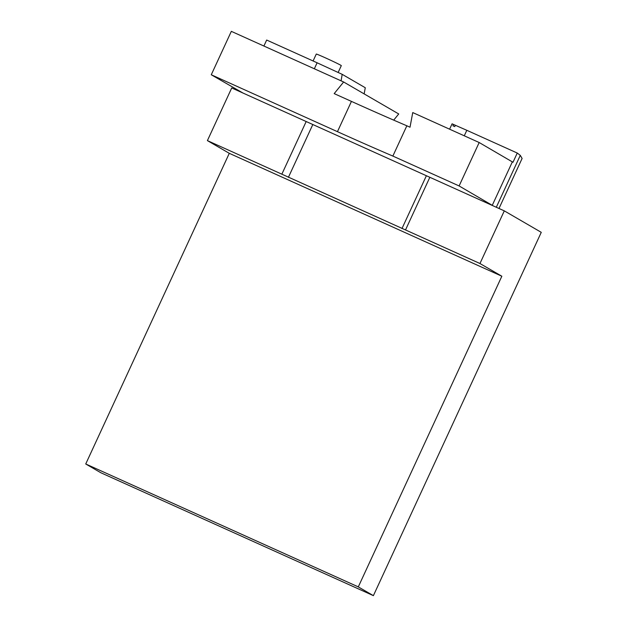 <?xml version="1.0" encoding="UTF-8"?>
<svg xmlns="http://www.w3.org/2000/svg" width="627" height="627" viewBox="0 0 627 627"><rect width="100%" height="100%" fill="white"/><g stroke="black" fill="none" stroke-linecap="round" stroke-linejoin="round"><path stroke-width="0.94" d="M498.99 208.477L522.103 158.459L520.285 155.363L517.259 153.043L512.996 162.275L479.177 142.525L412.927 112.648A145.072 4.256 24.8 0 1 412.738 112.57L410.011 127.218L406.852 125.792A145.072 4.256 24.8 0 1 351.441 101.394L334.183 93.611L343.635 81.988L231.332 31.35L211.268 74.77L242.939 93.015L231.731 87.96L207.404 140.613L229.286 153.317L85.734 463.98L100.829 472.742L373.386 595.65L358.299 586.888L501.843 276.225L479.961 263.52L504.296 210.868L541.266 232.335L373.386 595.65M343.635 81.988L398.725 113.957L393.701 120.133M314.339 68.782L317.113 62.786L266.671 40.042L263.896 46.037M341.088 80.844L342.185 74.331A290.144 8.512 24.8 0 1 317.113 62.786M342.185 74.331L365.282 87.741L364.146 93.901M406.852 125.792L392.863 156.068A145.072 4.256 24.8 0 1 337.451 131.67L211.268 74.77M479.177 142.525L459.113 185.945L392.863 156.068M412.927 112.648L412.535 113.503M479.961 263.52L207.404 140.613M501.843 276.225L229.286 153.317M358.299 586.888L85.734 463.98M504.296 210.868L493.088 205.813L459.113 185.945M512.377 161.805L492.313 205.225M520.285 155.363L496.302 207.263M493.088 205.813L242.939 93.015M517.259 153.043L466.817 130.298A290.144 8.512 24.8 0 1 455.374 125.275L453.509 124.452A290.144 8.512 24.8 0 1 452.083 123.825L449.606 129.193M464.27 135.808L466.817 130.298M453.509 124.452L452.898 125.768A290.144 8.512 24.8 0 0 454.763 126.591L455.374 125.275M405.512 229.952L429.84 177.3M401.978 228.549L426.305 175.897M313.092 60.976L316.282 54.063A13.778 0.408 24.8 0 1 328.963 59.479A13.778 0.408 24.8 0 1 341.307 65.631L338.141 72.473M288.404 177.339L312.74 124.687M281.852 174.188L306.18 121.536M351.441 101.394L337.451 131.67"/></g></svg>

